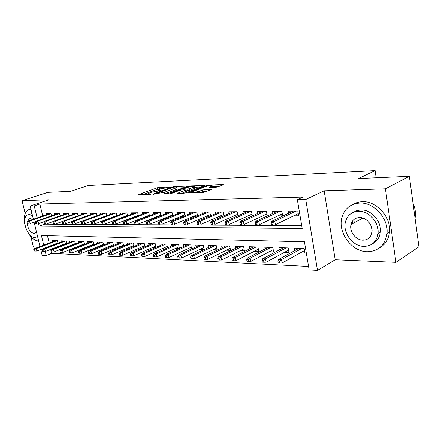 <?xml version="1.0" encoding="UTF-8"?>
<svg xmlns="http://www.w3.org/2000/svg" width="441" height="441" viewBox="0 0 441 441"><rect width="100%" height="100%" fill="white"/><g stroke="black" fill="none" stroke-linecap="round" stroke-linejoin="round"><path stroke-width="0.66" d="M170.645 187.017L159.515 187.282L157.476 187.695L138.43 194.635L149.885 194.398L151.643 193.968L149.918 193.902C148.683 193.935 148.281 193.759 148.705 193.384L151.511 192.215L161.136 190.512L159.664 190.336C158.413 190.369 157.999 190.203 158.418 189.834L161.125 188.709L170.645 187.017M352.8 220.687L352.579 223.697M363.72 239.772L364.602 240.097M215.842 187.254L218.08 186.802L223.185 184.801L223.471 184.658L222.975 184.459L208.935 185.088L206.763 185.523L187.816 192.844L202.353 192.541L204.63 192.083L211.338 189.415L204.767 189.448L199.371 191.129C194.834 192.414 192.43 192.645 192.155 191.807L205.285 186.648C209.734 185.396 212.11 185.17 212.419 185.975L209.288 187.315L209.767 187.508L215.842 187.254M409.358 176.312L418.95 246.8L395.946 262.345L385.417 188.803L409.358 176.312L358.45 178.566L375.131 170.606L88.415 185.457L70.56 191.328L47.937 192.331L22.05 200.649L48.907 199.773L30.153 205.969L34.238 205.87L39.85 204.007L302.912 197.077L297.344 199.663L305.74 199.464L317.492 270.394L309.158 269.936L304.428 241.784L41.41 235.549L43.72 245.119M385.417 188.803L324.163 190.799L305.74 199.464M187.083 186.389L187.414 186.229L186.984 186.063L174.151 186.631L172.073 187.05L153.038 194.106L166.268 193.82L168.445 193.379L187.083 186.389M191.273 186.477L191.157 185.876L205.037 185.463L186.113 192.745L183.891 193.197L178.081 193.401L178.004 193.037L177.651 193.213L178.081 193.401M178.004 193.037L186.014 189.961L181.791 189.928L179.63 190.363L171.637 193.373L169.818 193.555L189.029 186.306L191.157 185.876M22.05 200.649L25.176 213.416M30.876 236.712L33.389 246.988L38.273 247.192M300.327 252.902L304.913 253.068L304.13 248.448L294.5 248.145L294.913 250.554M284.5 252.329L288.982 252.489L288.193 247.947L278.899 247.66L279.302 249.953M269.236 251.772L273.602 251.932L272.814 247.473L263.839 247.192L264.236 249.374M254.49 251.238L258.757 251.392L257.963 247.01L249.297 246.74L249.678 248.829M240.24 250.72L244.413 250.874L243.614 246.558L235.235 246.299L235.615 248.3M226.465 250.218L230.549 250.367L229.744 246.128L221.641 245.874L222.01 247.792M213.141 249.738L217.132 249.882L216.327 245.709L208.488 245.466L208.847 247.307M200.247 249.27L204.15 249.408L203.345 245.306L195.754 245.069L196.107 246.839M187.756 248.818L191.554 248.956M175.656 248.377L179.129 248.504M163.925 247.952L167.089 248.062M152.553 247.539L155.425 247.644M141.517 247.136L144.113 247.23M130.801 246.745L133.138 246.833M120.399 246.37L122.488 246.447M110.289 246.001L112.152 246.072M100.465 245.648L102.103 245.703M90.912 245.301L92.345 245.35M81.624 244.964L82.853 245.009M72.583 244.634L73.625 244.672M63.78 244.314L64.645 244.347M51.481 215.809L50.98 213.692L45.93 213.747L46.173 214.767M60.092 215.781L59.579 213.598L54.392 213.653L54.64 214.701M68.939 215.759L68.416 213.505L63.085 213.56L63.339 214.635M78.029 215.737L77.489 213.405L72.015 213.466L72.269 214.569M87.368 215.715L86.822 213.306L81.194 213.367L81.453 214.502M96.976 215.699L96.419 213.201L90.626 213.262L90.89 214.431M106.865 215.688L106.287 213.097L100.333 213.157L100.603 214.365M117.036 215.671L116.446 212.986L110.316 213.053L110.592 214.293M127.51 215.66L126.909 212.871L120.597 212.942L120.873 214.221M138.303 215.655L137.686 212.755L131.181 212.827L131.462 214.144M149.422 215.655L148.788 212.639L142.085 212.711L142.377 214.072M160.888 215.66L160.237 212.512L153.325 212.59L153.622 213.995M172.712 215.666L172.045 212.386L164.917 212.463L165.215 213.924M184.917 215.682L184.233 212.253L176.874 212.336L177.183 213.846M197.524 215.699L196.818 212.121L189.217 212.204L189.531 213.769M210.539 215.732L209.817 211.978L201.967 212.066L202.281 213.692M223.995 215.77L223.251 211.834L215.136 211.923L215.462 213.615M237.914 215.82L237.148 211.686L228.752 211.774L229.083 213.538M252.318 215.881L251.524 211.531L242.842 211.625L243.178 213.466M262.555 215.947L267.224 215.925L266.414 211.371L257.417 211.465L257.764 213.389M277.869 215.864L282.642 215.842L281.838 211.206L272.516 211.305L272.874 213.317M39.85 204.007L42.716 215.963M44.083 221.663L44.183 222.088M44.552 223.609L44.69 224.177L301.71 225.632M103.497 216.818L103.844 216.812M113.591 216.763L114.175 216.757M123.987 216.702L124.814 216.696M134.692 216.647L135.778 216.641M145.728 216.586L147.085 216.575M157.101 216.525L158.749 216.514M168.837 216.459L170.794 216.448M180.942 216.393L183.23 216.382M193.439 216.327L196.074 216.31M206.355 216.255L209.359 216.239M219.695 216.184L223.096 216.162M233.498 216.107L237.319 216.084M247.776 216.029L252.043 216.007M293.745 215.781L298.623 215.754L297.829 211.035L288.166 211.134L288.524 213.246M51.332 251.877L51.685 253.355L308.579 266.474M47.452 235.692L49.21 243.03M50.737 249.386L50.974 250.372M55.208 244.005L55.908 244.027M52.617 241.734L52.347 240.599L57.407 240.758L57.997 243.223M61.106 242.026L60.83 240.863L66.029 241.029L66.63 243.575M69.821 242.33L69.54 241.133L74.882 241.304L75.494 243.939M78.774 242.644L78.487 241.414L83.972 241.585L84.6 244.308M87.974 242.969L87.682 241.701L93.321 241.877L93.961 244.7M97.428 243.3L97.13 241.993L102.929 242.175L103.585 245.102M107.152 243.641L106.849 242.296L112.813 242.484L113.486 245.516M117.152 243.994L116.848 242.611L122.984 242.804L123.673 245.951M127.443 244.364L127.135 242.93L133.452 243.129L134.158 246.398M138.044 244.738L137.724 243.261L144.235 243.465L144.957 246.866M148.959 245.13L148.634 243.603L155.337 243.807L156.081 247.351M160.21 245.532L159.874 243.95L166.786 244.165L167.552 247.859M171.803 245.951L171.466 244.314L178.594 244.535L179.377 248.388M183.765 246.387L183.417 244.683L190.771 244.915L191.581 248.939M376.173 177.784L375.131 170.606M324.163 190.799L335.21 259.771L395.946 262.345M335.21 259.771L317.492 270.394M51.685 253.355L46.228 255.504L42.121 255.278L40.737 249.567M38.521 223.593L39.139 226.156L302.19 228.488L297.344 199.663M34.238 205.87L37.143 217.898M39.999 246.536L34.084 222.17M33.367 219.205L30.153 205.969M45.258 251.48L46.228 255.504M44.69 224.177L39.139 226.156M161.219 188.676L157.779 189.145L142.636 194.657M183.522 187.728L176.885 188.009M173.914 187.1L156.092 193.682L164.499 192.243L176.791 187.552C177.238 187.166 176.797 186.99 175.474 187.034L173.914 187.1M164.487 193.88L164.813 193.764L164.499 192.243M177.001 188.588L177.095 189.051L175.992 189.591L164.813 193.764M194.437 187.26L201.173 186.973M181.808 193.268L186.284 191.35M193.461 187.171L194.332 186.741C194.034 185.992 191.73 186.218 187.425 187.431L183.153 189.04L182.811 189.206L183.241 189.382L189.189 188.792L193.461 187.171L193.764 188.704L194.635 188.274L194.553 187.86M193.764 188.704L189.498 190.336L186.179 190.815M212.876 187.375L212.628 187.094M207.524 190.947L202.843 191.488L199.927 192.629M192.342 192.761L191.956 192.91M219.646 186.19L212.512 186.493M33.714 249.667L34.051 251.034L34.889 251.072L34.552 249.705L33.714 249.667L34.74 248.537L36.245 248.608L36.846 251.067L57.931 242.958M34.552 249.705L36.245 248.608L56.867 240.742M34.74 248.537L55.346 240.692M36.846 251.067L34.889 251.072M27.811 222.137L26.978 222.137L27.32 223.526L28.152 223.526L27.811 222.137L29.525 221.057L28.026 221.057L49.221 213.709M50.737 213.692L29.525 221.057L30.137 223.554L36.068 221.476M28.152 223.526L27.32 223.526M28.026 221.057L26.978 222.137M30.914 209.117L27.904 209.916C24.36 212.672 23.384 217.738 24.972 225.119M27.182 231.15C30.407 237.28 34.139 240.571 38.378 241.04L38.665 241.04M29.696 214.216L32.011 213.626M32.469 215.522L29.249 214.458L27.226 215.054C20.799 218.516 27.403 237.859 34.861 237.501L37.568 236.503M27.243 223.218C27.888 228.967 30.098 232.368 33.869 233.427L35.346 232.986L36.394 231.668M32.612 219.469L30.253 218.576L28.908 218.973L27.364 221.74M359.928 203.025C350.711 203.676 344.73 208.4 341.984 217.198C337.382 232.159 351.505 251.712 367.276 251.745C378.571 251.376 385.147 245.279 387.011 233.449C388.703 218.477 373.99 202.215 359.928 203.025M379.326 248.085C385.274 244.81 388.659 239.43 389.48 231.944C391.184 217.033 376.52 200.859 362.485 201.686C358.886 201.78 355.639 202.722 352.75 204.514M353.462 212.209L356.99 210.533L360.97 209.927C371.267 209.414 381.823 221.476 380.313 232.275C379.591 237.655 377.033 241.459 372.639 243.686M358.599 211.2C351.753 211.636 347.376 215.175 345.468 221.812C342.453 232.639 352.728 246.469 363.935 246.409C371.862 246.122 376.553 241.872 378.003 233.658C379.508 222.815 368.919 210.699 358.599 211.2M362.998 240.202C367.976 239.998 370.964 237.341 371.967 232.236C373.108 225.246 366.311 217.237 359.558 217.507C355.027 217.777 352.166 220.131 350.975 224.585C349.206 231.569 355.876 240.29 362.998 240.202M354.167 221.04L353.88 222.975M415.064 218.251L415.361 216.189C415.747 211.812 414.964 207.485 413.019 203.213M42.187 250.064L42.518 251.447L43.378 251.491L43.047 250.102L42.187 250.064L43.207 248.917L44.75 248.989L45.357 251.48L66.547 243.239M43.047 250.102L44.75 248.989L65.444 241.006M43.207 248.917L63.884 240.957M45.357 251.48L43.378 251.491M50.886 250.471L51.222 251.872L52.104 251.916L51.768 250.51L50.886 250.471L51.9 249.308L53.493 249.38L54.094 251.905L75.394 243.526M51.768 250.51L53.493 249.38L74.248 241.282M51.9 249.308L72.644 241.233M54.094 251.905L52.104 251.916M59.833 250.885L60.169 252.307L61.078 252.351L60.737 250.929L59.833 250.885L60.841 249.705L62.473 249.782L63.08 252.34L84.49 243.823M60.737 250.929L62.473 249.782L83.294 241.563M60.841 249.705L81.646 241.514M63.08 252.34L61.078 252.351M69.028 251.315L69.369 252.759L70.301 252.803L69.965 251.359L69.028 251.315L70.031 250.119L71.712 250.196L72.324 252.792L93.834 244.127M69.965 251.359L71.712 250.196L92.588 241.855M70.031 250.119L90.896 241.8M72.324 252.792L70.301 252.803M36.278 222.159L35.423 222.159L35.76 223.565L36.62 223.57L36.278 222.159L38.009 221.062L36.465 221.062L57.732 213.62M59.292 213.604L38.009 221.062L38.615 223.598L44.828 221.399M36.62 223.57L35.76 223.565M36.465 221.062L35.423 222.159M44.976 222.181L44.1 222.181L44.442 223.604L45.318 223.609L44.976 222.181L46.724 221.073L45.136 221.068L66.481 213.527M68.079 213.505L46.724 221.073L47.336 223.637L53.835 221.316M45.318 223.609L44.442 223.604M45.136 221.068L44.1 222.181M53.923 222.203L53.019 222.203L53.361 223.648L54.271 223.653L53.923 222.203L55.682 221.079L54.05 221.079L75.466 213.427M77.109 213.411L55.682 221.079L56.299 223.681L63.096 221.228M54.271 223.653L53.361 223.648M54.05 221.079L53.019 222.203M63.129 222.225L62.198 222.225L62.539 223.692L63.471 223.697L63.129 222.225L64.899 221.084L63.223 221.084L84.7 213.328M86.392 213.312L64.899 221.084L65.516 223.725L72.622 221.128M63.471 223.697L62.539 223.692M63.223 221.084L62.198 222.225M78.492 251.756L78.829 253.217L79.793 253.266L79.452 251.8L78.492 251.756L79.485 250.543L81.216 250.62L81.828 253.25L103.437 244.435M79.452 251.8L81.216 250.62L102.147 242.153M79.485 250.543L100.405 242.098M81.828 253.25L79.793 253.266M72.594 222.253L71.635 222.247L71.982 223.736L72.941 223.741L72.594 222.253L74.386 221.09L72.655 221.09L94.192 213.224M95.934 213.207L74.386 221.09L75.003 223.769L96.97 215.655M72.941 223.741L71.982 223.736M72.655 221.09L71.635 222.247M88.228 252.208L88.569 253.696L89.556 253.74L89.22 252.258L88.228 252.208L89.22 250.979L91 251.056L91.612 253.729L113.315 244.749M89.22 252.258L91 251.056L111.97 242.456M89.22 250.979L110.184 242.401M91.612 253.729L89.556 253.74M98.255 252.676L98.597 254.181L99.616 254.231L99.275 252.726L98.255 252.676L99.236 251.425L101.072 251.508L101.684 254.22L123.48 245.075M99.275 252.726L101.072 251.508L122.085 242.77M99.236 251.425L120.239 242.715M101.684 254.22L99.616 254.231M108.58 253.162L108.921 254.689L109.974 254.738L109.633 253.211L108.58 253.162L109.55 251.888L111.441 251.971L112.053 254.722L133.943 245.411M109.633 253.211L111.441 251.971L132.487 243.096M109.55 251.888L130.591 243.041M112.053 254.722L109.974 254.738M119.224 253.658L119.566 255.207L120.647 255.262L120.305 253.707L119.224 253.658L120.184 252.362L122.129 252.45L122.747 255.24L144.72 245.753M120.305 253.707L122.129 252.45L143.204 243.432M120.184 252.362L141.252 243.371M122.747 255.24L120.647 255.262M130.194 254.17L130.536 255.741L131.65 255.797L131.308 254.22L130.194 254.17L131.142 252.853L133.149 252.941L133.766 255.78L155.822 246.106M131.308 254.22L133.149 252.941L154.24 243.774M131.142 252.853L152.228 243.713M133.766 255.78L131.65 255.797M82.346 222.275L81.353 222.275L81.701 223.78L82.688 223.785L82.346 222.275L84.148 221.101L82.368 221.095L103.96 213.119M105.746 213.102L84.148 221.101L84.771 223.819L106.838 215.566M82.688 223.785L81.701 223.78M82.368 221.095L81.353 222.275M92.384 222.303L91.364 222.297L91.711 223.83L92.731 223.835L92.384 222.303L94.203 221.106L92.367 221.106L114.01 213.014M115.851 212.992L94.203 221.106L94.826 223.863L116.992 215.473M92.731 223.835L91.711 223.83M92.367 221.106L91.364 222.297M102.725 222.325L101.678 222.325L102.025 223.879L103.073 223.885L102.725 222.325L104.561 221.112L102.67 221.112L124.351 212.898M126.247 212.882L104.561 221.112L105.184 223.912L127.449 215.373M103.073 223.885L102.025 223.879M102.67 221.112L101.678 222.325M113.387 222.352L112.306 222.352L112.653 223.929L113.734 223.934L113.387 222.352L115.239 221.123L113.293 221.123L135.007 212.788M136.958 212.766L115.239 221.123L115.862 223.967L138.22 215.274M113.734 223.934L112.653 223.929M113.293 221.123L112.306 222.352M124.384 222.38L123.265 222.38L123.618 223.984L124.731 223.989L124.384 222.38L126.247 221.128L124.241 221.128L145.982 212.667M147.994 212.645L126.247 221.128L126.876 224.017L149.323 215.169M124.731 223.989L123.618 223.984M124.241 221.128L123.265 222.38M141.506 254.694L141.853 256.293L143.005 256.353L142.658 254.749L141.506 254.694L142.443 253.36L144.516 253.454L145.133 256.331L167.26 246.464M142.658 254.749L144.516 253.454L165.618 244.132M142.443 253.36L163.545 244.066M145.133 256.331L143.005 256.353M135.729 222.407L134.577 222.407L134.924 224.034L136.076 224.039L135.729 222.407L137.609 221.139L135.536 221.139L157.294 212.545M159.366 212.523L137.609 221.139L138.237 224.072L160.761 215.059M136.076 224.039L134.924 224.034M135.536 221.139L134.577 222.407M153.187 255.24L153.529 256.866L154.719 256.921L154.372 255.295L153.187 255.24L154.107 253.884L156.246 253.977L156.864 256.899L179.063 246.833M154.372 255.295L156.246 253.977L177.343 244.496M154.107 253.884L175.209 244.43M156.864 256.899L154.719 256.921M147.437 222.44L146.252 222.435L146.599 224.089L147.79 224.094L147.437 222.44L149.339 221.15L147.2 221.145L168.964 212.419M171.102 212.397L149.339 221.15L149.962 224.127L172.569 214.943M147.79 224.094L146.599 224.089M147.2 221.145L146.252 222.435M165.243 255.802L165.584 257.45L166.814 257.511L166.466 255.857L165.243 255.802L166.147 254.418L168.357 254.518L168.975 257.489L191.234 247.208M166.466 255.857L168.357 254.518L189.443 244.871M166.147 254.418L187.238 244.805M168.975 257.489L166.814 257.511M159.532 222.468L158.308 222.468L158.655 224.149L159.885 224.155L159.532 222.468L161.45 221.156L159.24 221.156L180.997 212.292M183.208 212.264L161.45 221.156L162.073 224.188L184.746 214.822M159.885 224.155L158.655 224.149M159.24 221.156L158.308 222.468M177.695 256.381L178.037 258.062L179.305 258.123L178.963 256.442L177.695 256.381L178.583 254.975L180.865 255.08L181.483 258.101L203.797 247.599M178.963 256.442L180.865 255.08L201.928 245.262M178.583 254.975L199.652 245.19M181.483 258.101L179.305 258.123M172.034 222.501L170.761 222.496L171.114 224.21L172.381 224.215L172.034 222.501L173.963 221.167L171.681 221.167L193.423 212.16M195.699 212.132L173.963 221.167L174.592 224.243L197.325 214.695M172.381 224.215L171.114 224.21M171.681 221.167L170.761 222.496M190.567 256.982L190.909 258.691L192.221 258.751L191.879 257.042L190.567 256.982L191.438 255.554L193.797 255.659L194.409 258.729L216.768 247.996M191.879 257.042L193.797 255.659L214.822 245.665M191.438 255.554L212.474 245.587M194.409 258.729L192.221 258.751M184.955 222.534L183.643 222.529L183.991 224.271L185.303 224.276L184.955 222.534L186.901 221.178L184.542 221.173L206.256 212.016M208.61 211.994L186.901 221.178L187.53 224.309L210.313 214.558M185.303 224.276L183.991 224.271M184.542 221.173L183.643 222.529M203.88 257.605L204.222 259.341L205.578 259.407L205.236 257.665L203.88 257.605L204.729 256.144L207.171 256.254L207.783 259.38L230.174 248.404M205.236 257.665L207.171 256.254L228.14 246.078M204.729 256.144L225.715 246.001M207.783 259.38L205.578 259.407M198.323 222.567L196.967 222.562L197.314 224.331L198.671 224.337L198.323 222.567L200.286 221.189L197.844 221.184L219.513 211.878M221.95 211.851L200.286 221.189L200.914 224.37L223.741 214.42M198.671 224.337L197.314 224.331M197.844 221.184L196.967 222.562M217.65 258.244L217.992 260.008L219.398 260.08L219.056 258.31L217.65 258.244L218.477 256.761L221.007 256.877L221.614 260.052L244.033 248.818M219.056 258.31L221.007 256.877L241.911 246.508M218.477 256.761L239.397 246.431M221.614 260.052L219.398 260.08M231.911 258.911L232.247 260.708L233.702 260.78L233.361 258.977L231.911 258.911L232.716 257.401L235.329 257.516L235.941 260.747L258.371 249.248M233.361 258.977L235.329 257.516L256.149 246.949M232.716 257.401L253.553 246.872M235.941 260.747L233.702 260.78M246.679 259.6L247.021 261.425L248.526 261.502L248.189 259.672L246.679 259.6L247.456 258.057L250.168 258.178L250.775 261.469L273.205 249.683M248.189 259.672L250.168 258.178L270.89 247.412M247.456 258.057L268.2 247.324M250.775 261.469L248.526 261.502M261.993 260.317L262.329 262.175L263.894 262.252L263.558 260.388L261.993 260.317L262.742 258.74L265.554 258.867L266.155 262.219L288.574 250.135M263.558 260.388L265.554 258.867L286.148 247.886M262.742 258.74L283.359 247.798M266.155 262.219L263.894 262.252M277.88 261.055L278.21 262.952L279.831 263.029L279.5 261.133L277.88 261.055L278.596 259.451L281.512 259.584L282.108 262.996L304.494 250.593M279.5 261.133L281.512 259.584L301.958 248.377M278.596 259.451L299.07 248.289M282.108 262.996L279.831 263.029M212.16 222.6L210.754 222.6L211.107 224.397L212.512 224.403L212.16 222.6L214.144 221.195L211.614 221.195L233.223 211.73M235.742 211.702L214.144 221.195L214.767 224.436L237.627 214.271M212.512 224.403L211.107 224.397M211.614 221.195L210.754 222.6M226.498 222.639L225.037 222.633L225.384 224.463L226.839 224.475L226.498 222.639L228.493 221.206L225.869 221.206L247.401 211.575M250.008 211.548L228.493 221.206L229.111 224.508L251.993 214.111M226.839 224.475L225.384 224.463M225.869 221.206L225.037 222.633M241.348 222.672L239.838 222.672L240.185 224.535L241.696 224.541L241.348 222.672L243.36 221.217L240.643 221.217L262.081 211.415M264.776 211.388L243.36 221.217L243.978 224.579L266.871 213.946M241.696 224.541L240.185 224.535M240.643 221.217L239.838 222.672M256.756 222.711L255.19 222.711L255.532 224.607L257.097 224.618L256.756 222.711L258.784 221.233L255.962 221.228L277.284 211.256M280.079 211.222L258.784 221.233L259.396 224.651L282.284 213.769M257.097 224.618L255.532 224.607M255.962 221.228L255.19 222.711M272.742 222.755L271.116 222.749L271.458 224.684L273.084 224.69L272.742 222.755L274.787 221.244L271.86 221.239L293.039 211.085M295.939 211.052L274.787 221.244L275.399 224.728L298.259 213.576M273.084 224.69L271.458 224.684M271.86 221.239L271.116 222.749M159.758 190.804L159.664 190.336M150.023 194.393L149.918 193.902M138.904 194.79L138.832 194.442M157.779 189.145L157.476 187.695M159.813 188.731L159.515 187.282M153.496 194.272L153.424 193.919M172.166 187.502L172.073 187.05M174.245 187.089L174.151 186.631M187.056 186.4L186.984 186.063M156.197 194.178L156.092 193.682M157.757 194.123L157.652 193.627M175.992 189.591L175.689 188.087M204.641 185.644L204.574 185.281M185.981 191.675L185.672 190.126M189.15 186.907L189.029 186.306M183.34 189.867L183.241 189.382M187.331 190.771L187.023 189.228M189.498 190.336L189.189 188.792M209.662 187.508L209.596 187.16M211.801 187.425L211.603 186.378M199.668 192.634L199.371 191.129M202.843 191.488L202.535 189.9M205.076 191.036L204.767 189.448M210.93 189.608L210.853 189.211M188.23 193.042L188.153 192.673M206.884 186.157L206.763 185.523M209.051 185.7L208.935 185.088M223.047 184.856L222.975 184.459M158.628 190.848L158.506 190.269M148.926 194.431L148.799 193.836M155.949 194.183L155.844 193.665M177.095 189.051L176.791 187.552M186.317 191.51L186.014 189.961M194.635 188.274L194.332 186.741M182.943 189.884L182.844 189.36M212.683 187.386L212.419 185.975M192.364 192.893L192.243 192.27M30.032 218.587L28.908 218.973M37.601 236.646L37.209 236.789M414.827 216.514L415.361 216.189M362.816 218.03L350.975 224.585M380.313 232.275L378.003 233.658M387.011 233.449L389.48 231.944"/></g></svg>
